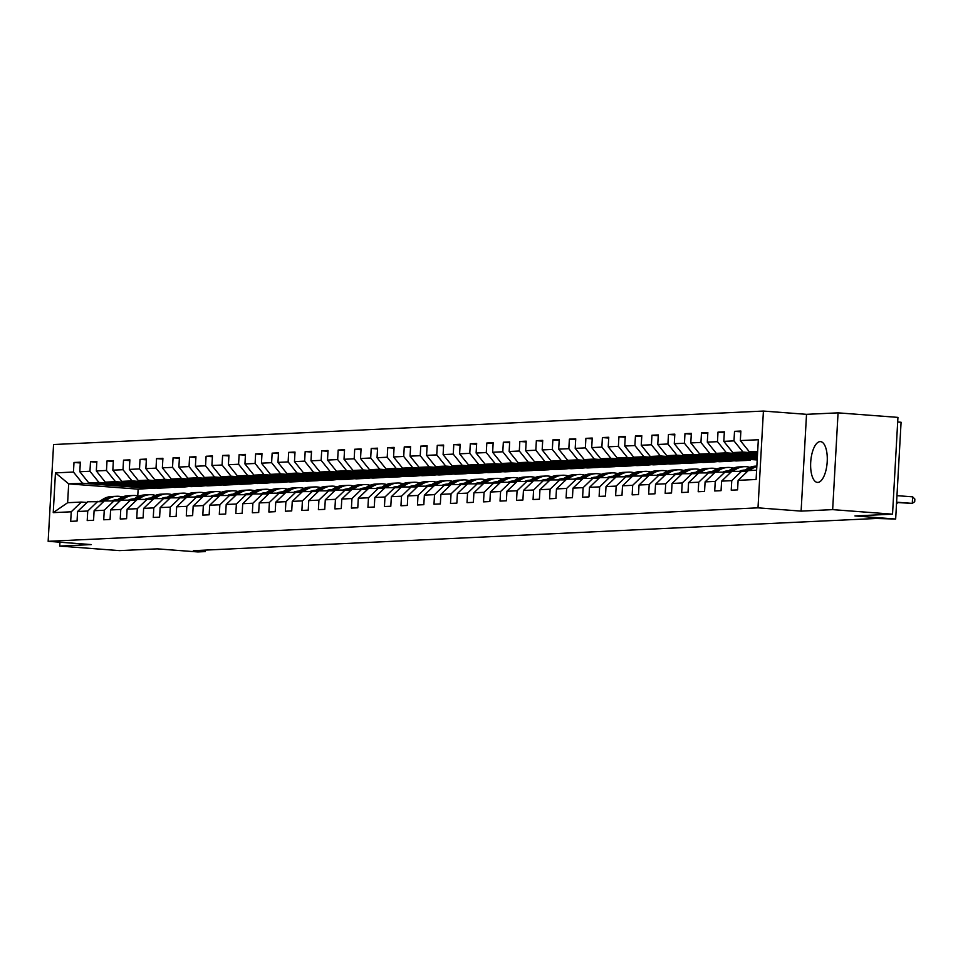 <?xml version="1.0" encoding="UTF-8"?>
<svg xmlns="http://www.w3.org/2000/svg" width="963" height="963" viewBox="0 0 963 963"><rect width="100%" height="100%" fill="white"/><g stroke="black" fill="none" stroke-linecap="round" stroke-linejoin="round"><path stroke-width="1.44" d="M817.816 482.415A20.452 8.21 -85.7 0 0 827.181 462.12A20.452 8.21 -85.7 0 0 820.5 441.608A20.452 8.21 -85.7 0 0 820.091 441.608A20.452 8.21 -85.7 0 0 810.726 461.891A20.452 8.21 -85.7 0 0 817.406 482.403A20.452 8.21 -85.7 0 0 817.816 482.415M763.418 411.057L53.567 444.533L48.15 541.314L758.001 507.838L763.418 411.057L806.525 414.331L801.108 511.112L832.658 509.632L838.063 412.85L806.525 414.331M838.063 412.85L897.937 417.388L892.532 514.17L854.951 515.939L895.662 519.033L901.079 422.251L897.685 421.999M59.935 542.205L59.718 546.081L119.581 550.619L157.162 548.85L197.872 551.943L205.288 551.594L205.372 550.114M832.658 509.632L892.532 514.17M156.138 488.036L138.142 489.144L68.686 483.871L67.639 502.71L81.398 502.06L71.238 511.798L70.696 521.344L77.052 521.043L77.582 511.497L87.741 511.016L87.212 520.562L93.567 520.261L94.097 510.715L104.257 510.234L103.727 519.779L110.071 519.478L110.613 509.933L120.772 509.451L120.243 519.009L126.586 518.708L127.128 509.162L137.288 508.681L136.746 518.226L143.102 517.925L143.631 508.38L153.803 507.898L153.261 517.444L159.617 517.143L160.147 507.597L170.307 507.116L169.777 516.662L176.133 516.373L176.662 506.815L186.822 506.345L186.292 515.891L192.636 515.59L193.178 506.044L203.337 505.563L202.808 515.109L209.152 514.808L209.693 505.262L219.853 504.781L219.311 514.326L225.667 514.037L226.197 504.48L236.368 504.01L235.827 513.556L242.182 513.255L242.712 503.709L252.872 503.228L252.342 512.773L258.698 512.472L259.228 502.927L269.387 502.445L268.858 511.991L275.213 511.69L275.743 502.144L285.903 501.675L285.373 511.221L291.717 510.92L292.258 501.374L302.418 500.892L301.888 510.438L308.232 510.137L308.762 500.591L318.934 500.11L318.392 509.656L324.748 509.355L325.277 499.809L335.437 499.328L334.907 508.885L341.263 508.584L341.793 499.039L351.952 498.557L351.423 508.103L357.779 507.802L358.308 498.256L368.468 497.775L367.938 507.32L374.282 507.02L374.824 497.474L384.983 496.992L384.454 506.538L390.797 506.249L391.339 496.691L401.499 496.222L400.957 505.768L407.313 505.467L407.843 495.921L418.014 495.439L417.473 504.985L423.828 504.684L424.358 495.138L434.518 494.657L433.988 504.203L440.344 503.914L440.873 494.356L451.033 493.887L450.503 503.432L456.847 503.131L457.389 493.586L467.549 493.104L467.019 502.65L473.363 502.349L473.904 492.803L484.064 492.322L483.522 501.867L489.878 501.567L490.408 492.021L500.579 491.539L500.038 501.097L506.394 500.796L506.923 491.25L517.083 490.769L516.553 500.315L522.909 500.014L523.439 490.468L533.598 489.986L533.069 499.532L539.412 499.231L539.954 489.686L550.114 489.204L549.584 498.762L555.928 498.461L556.47 488.915L566.629 488.434L566.088 497.979L572.443 497.678L572.973 488.133L583.145 487.651L582.603 497.197L588.959 496.896L589.488 487.35L599.648 486.869L599.118 496.414L605.474 496.126L606.004 486.568L616.164 486.098L615.634 495.644L621.99 495.343L622.519 485.797L632.679 485.316L632.149 494.862L638.493 494.561L639.035 485.015L649.194 484.533L648.665 494.079L655.009 493.79L655.538 484.233L665.71 483.763L665.168 493.309L671.524 493.008L672.054 483.462L682.213 482.981L681.684 492.526L688.039 492.225L688.569 482.68L698.729 482.198L698.199 491.744L704.555 491.443L705.085 481.897L715.244 481.416L714.715 490.974L721.058 490.673L721.6 481.127L731.76 480.645L731.23 490.191L737.574 489.89L738.115 480.344L756.099 479.49L758.326 439.742L740.33 440.585L740.872 431.039L734.516 431.34L740.824 431.821M71.238 511.798L53.242 512.641L55.457 472.881L73.453 472.039L73.995 462.481L80.302 462.962M734.516 431.34L733.987 440.885L723.815 441.367L724.357 431.821L718.001 432.11L717.471 441.668L707.311 442.137L707.841 432.592L701.485 432.893L700.956 442.438L690.796 442.92L691.326 433.374L684.97 433.675L684.44 443.221L674.281 443.702L674.81 434.157L668.466 434.457L667.925 444.003L657.765 444.473L658.295 434.927L651.951 435.228L651.421 444.774L641.25 445.255L641.791 435.709L635.436 436.01L634.906 445.556L624.746 446.038L625.276 436.492L618.92 436.793L618.39 446.338L608.231 446.82L608.76 437.262L602.405 437.563L601.875 447.109L591.715 447.59L592.245 438.045L585.901 438.346L585.36 447.891L575.2 448.373L575.73 438.827L569.386 439.128L568.844 448.674L558.684 449.155L559.226 439.61L552.87 439.898L552.341 449.456L542.169 449.926L542.711 440.38L536.355 440.681L535.825 450.227L525.666 450.708L526.195 441.162L519.839 441.463L519.31 451.009L509.15 451.491L509.68 441.945L503.336 442.234L502.794 451.791L492.635 452.261L493.164 442.715L486.821 443.016L486.279 452.562L476.119 453.043L476.661 443.498L470.305 443.799L469.775 453.344L459.604 453.826L460.145 444.28L453.79 444.581L453.26 454.127L443.1 454.596L443.63 445.05L437.274 445.351L436.745 454.897L426.585 455.379L427.115 445.833L420.771 446.134L420.229 455.68L410.069 456.161L410.599 446.615L404.255 446.916L403.714 456.462L393.554 456.944L394.096 447.386L387.74 447.687L387.21 457.232L377.039 457.714L377.58 448.168L371.224 448.469L370.695 458.015L360.535 458.496L361.065 448.951L354.709 449.252L354.179 458.797L344.02 459.279L344.549 449.733L338.194 450.022L337.664 459.58L327.504 460.049L328.034 450.503L321.69 450.804L321.148 460.35L310.989 460.832L311.518 451.286L305.175 451.587L304.645 461.133L294.473 461.614L295.015 452.068L288.659 452.357L288.13 461.915L277.97 462.384L278.5 452.839L272.144 453.14L271.614 462.685L261.454 463.167L261.984 453.621L255.628 453.922L255.099 463.468L244.939 463.949L245.469 454.404L239.125 454.705L238.583 464.25L228.424 464.732L228.953 455.174L222.609 455.475L222.068 465.021L211.908 465.502L212.45 455.956L206.094 456.257L205.564 465.803L195.393 466.285L195.934 456.739L189.579 457.04L189.049 466.586L178.889 467.067L179.419 457.509L173.063 457.81L172.533 467.356L162.374 467.837L162.903 458.292L156.56 458.593L156.018 468.138L145.858 468.62L146.388 459.074L140.044 459.375L139.503 468.921L129.343 469.402L129.885 459.857L123.529 460.145L122.999 469.703L112.827 470.173L113.369 460.627L107.013 460.928L106.484 470.474L96.324 470.955L96.854 461.409L90.498 461.71L89.968 471.256L79.809 471.738L80.338 462.192L73.995 462.481M895.662 519.033L876.282 518.479L193.31 550.68L205.288 551.594M77.582 511.497L87.753 501.759L103.51 501.699M158.257 488.193L88.801 482.92L98.96 482.451L168.417 487.711L158.257 488.193M97.913 501.278L87.741 511.016M79.809 471.738L88.801 482.92M89.968 471.256L98.96 482.451M94.097 510.715L104.257 500.977L120.014 500.929M174.76 487.422L105.316 482.15L115.476 481.669L184.932 486.941L174.76 487.422M114.428 500.495L104.257 510.234M96.324 470.955L105.316 482.15M106.484 470.474L115.476 481.669M110.613 509.933L120.772 500.194L136.529 500.146M191.276 486.64L121.832 481.368L131.991 480.886L201.436 486.159L191.276 486.64M130.932 499.725L120.772 509.451M112.827 470.173L121.832 481.368M122.999 469.703L131.991 480.886M127.128 509.162L137.288 499.424L153.045 499.364M207.791 485.858L138.335 480.585L148.507 480.104L217.951 485.376L207.791 485.858M147.447 498.942L137.288 508.681M129.343 469.402L138.335 480.585M139.503 468.921L148.507 480.104M143.631 508.38L153.803 498.641L169.56 498.593M224.307 485.087L154.85 479.815L165.01 479.333L234.466 484.606L224.307 485.087M163.963 498.16L153.803 507.898M145.858 468.62L154.85 479.815M156.018 468.138L165.01 479.333M160.147 507.597L170.319 497.859L186.076 497.811M240.822 484.305L171.366 479.032L181.526 478.551L250.982 483.823L240.822 484.305M180.478 497.39L170.307 507.116M162.374 467.837L171.366 479.032M172.533 467.356L181.526 478.551M176.662 506.815L186.822 497.089L202.579 497.028M257.326 483.522L187.881 478.25L198.041 477.768L267.497 483.041L257.326 483.522M196.994 496.607L186.822 506.345M178.889 467.067L187.881 478.25M189.049 466.586L198.041 477.768M193.178 506.044L203.337 496.306L219.095 496.246M273.841 482.74L204.397 477.467L214.556 476.998L284.001 482.27L273.841 482.74M213.497 495.825L203.337 505.563M195.393 466.285L204.397 477.467M205.564 465.803L214.556 476.998M209.693 505.262L219.853 495.524L235.61 495.476M290.357 481.969L220.9 476.697L231.072 476.216L300.516 481.488L290.357 481.969M230.013 495.042L219.853 504.781M211.908 465.502L220.9 476.697M222.068 465.021L231.072 476.216M226.197 504.48L236.368 494.753L252.125 494.693M306.872 481.187L237.416 475.915L247.575 475.433L317.032 480.706L306.872 481.187M246.528 494.272L236.368 504.01M228.424 464.732L237.416 475.915M238.583 464.25L247.575 475.433M242.712 503.709L252.884 493.971L268.641 493.911M323.387 480.405L253.931 475.132L264.091 474.663L333.547 479.935L323.387 480.405M263.043 493.489L252.872 503.228M244.939 463.949L253.931 475.132M255.099 463.468L264.091 474.663M259.228 502.927L269.387 493.188L285.144 493.14M339.903 479.634L270.447 474.362L280.606 473.88L350.063 479.153L339.903 479.634M279.559 492.707L269.387 502.445M261.454 463.167L270.447 474.362M271.614 462.685L280.606 473.88M275.743 502.144L285.903 492.418L301.66 492.358M356.406 478.852L286.962 473.579L297.122 473.098L366.578 478.37L356.406 478.852M296.062 491.937L285.903 501.675M277.97 462.384L286.962 473.579M288.13 461.915L297.122 473.098M292.258 501.374L302.418 491.636L318.175 491.575M372.922 478.069L303.477 472.797L313.637 472.327L383.081 477.588L372.922 478.069M312.578 491.154L302.418 500.892M294.473 461.614L303.477 472.797M304.645 461.133L313.637 472.327M308.762 500.591L318.934 490.853L334.691 490.805M389.437 477.299L319.981 472.026L330.153 471.545L399.597 476.817L389.437 477.299M329.093 490.372L318.934 500.11M310.989 460.832L319.981 472.026M321.148 460.35L330.153 471.545M325.277 499.809L335.449 490.071L351.206 490.023M405.953 476.516L336.496 471.244L346.656 470.763L416.112 476.035L405.953 476.516M345.609 489.601L335.437 499.328M327.504 460.049L336.496 471.244M337.664 459.58L346.656 470.763M341.793 499.039L351.964 489.3L367.71 489.24M422.468 475.734L353.012 470.462L363.171 469.98L432.628 475.253L422.468 475.734M362.124 488.819L351.952 498.557M344.02 459.279L353.012 470.462M354.179 458.797L363.171 469.98M358.308 498.256L368.468 488.518L384.225 488.47M438.972 474.952L369.527 469.691L379.687 469.21L449.143 474.482L438.972 474.952M378.628 488.036L368.468 497.775M360.535 458.496L369.527 469.691M370.695 458.015L379.687 469.21M374.824 497.474L384.983 487.735L400.74 487.687M455.487 474.181L386.043 468.909L396.202 468.427L465.647 473.7L455.487 474.181M395.143 487.266L384.983 496.992M377.039 457.714L386.043 468.909M387.21 457.232L396.202 468.427M391.339 496.691L401.499 486.965L417.256 486.905M472.002 473.399L402.546 468.126L412.718 467.645L482.162 472.917L472.002 473.399M411.658 486.484L401.499 496.222M393.554 456.944L402.546 468.126M403.714 456.462L412.718 467.645M407.843 495.921L418.014 486.183L433.771 486.122M488.518 472.616L419.061 467.344L429.221 466.874L498.678 472.147L488.518 472.616M428.174 485.701L418.014 495.439M410.069 456.161L419.061 467.344M420.229 455.68L429.221 466.874M424.358 495.138L434.53 485.4L450.287 485.352M505.033 471.846L435.577 466.574L445.737 466.092L515.193 471.364L505.033 471.846M444.689 484.919L434.518 494.657M426.585 455.379L435.577 466.574M436.745 454.897L445.737 466.092M440.873 494.356L451.033 484.63L466.79 484.57M521.537 471.063L452.092 465.791L462.252 465.31L531.708 470.582L521.537 471.063M461.205 484.148L451.033 493.887M443.1 454.596L452.092 465.791M453.26 454.127L462.252 465.31M457.389 493.586L467.549 483.847L483.306 483.787M538.052 470.281L468.608 465.009L478.767 464.539L548.212 469.812L538.052 470.281M477.708 483.366L467.549 493.104M459.604 453.826L468.608 465.009M469.775 453.344L478.767 464.539M473.904 492.803L484.064 483.065L499.821 483.017M554.568 469.511L485.111 464.238L495.283 463.757L564.727 469.029L554.568 469.511M494.224 482.583L484.064 492.322M476.119 453.043L485.111 464.238M486.279 452.562L495.283 463.757M490.408 492.021L500.579 482.294L516.337 482.234M571.083 468.728L501.627 463.456L511.786 462.974L581.243 468.247L571.083 468.728M510.739 481.813L500.579 491.539M492.635 452.261L501.627 463.456M502.794 451.791L511.786 462.974M506.923 491.25L517.095 481.512L532.852 481.452M587.599 467.946L518.142 462.673L528.302 462.204L597.758 467.464L587.599 467.946M527.255 481.031L517.083 490.769M509.15 451.491L518.142 462.673M519.31 451.009L528.302 462.204M523.439 490.468L533.598 480.73L549.355 480.681M604.102 467.175L534.658 461.903L544.817 461.421L614.274 466.694L604.102 467.175M543.77 480.248L533.598 489.986M525.666 450.708L534.658 461.903M535.825 450.227L544.817 461.421M539.954 489.686L550.114 479.947L565.871 479.899M620.617 466.393L551.173 461.121L561.333 460.639L630.777 465.911L620.617 466.393M560.273 479.478L550.114 489.204M542.169 449.926L551.173 461.121M552.341 449.456L561.333 460.639M556.47 488.915L566.629 479.177L582.386 479.117M637.133 465.611L567.676 460.338L577.848 459.857L647.292 465.129L637.133 465.611M576.789 478.695L566.629 488.434M558.684 449.155L567.676 460.338M568.844 448.674L577.848 459.857M572.973 488.133L583.145 478.394L598.902 478.346M653.648 464.828L584.192 459.568L594.352 459.086L663.808 464.359L653.648 464.828M593.304 477.913L583.145 487.651M575.2 448.373L584.192 459.568M585.36 447.891L594.352 459.086M589.488 487.35L599.66 477.612L615.417 477.564M670.164 464.058L600.707 458.785L610.867 458.304L680.323 463.576L670.164 464.058M609.82 477.142L599.648 486.869M591.715 447.59L600.707 458.785M601.875 447.109L610.867 458.304M606.004 486.568L616.164 476.841L631.921 476.781M686.679 463.275L617.223 458.003L627.382 457.521L696.839 462.794L686.679 463.275M626.335 476.36L616.164 486.098M608.231 446.82L617.223 458.003M618.39 446.338L627.382 457.521M622.519 485.797L632.679 476.059L648.436 475.999M703.183 462.493L633.738 457.22L643.898 456.751L713.354 462.023L703.183 462.493M642.839 475.578L632.679 485.316M624.746 446.038L633.738 457.22M634.906 445.556L643.898 456.751M639.035 485.015L649.194 475.277L664.952 475.228M719.698 461.722L650.254 456.45L660.413 455.968L729.858 461.241L719.698 461.722M659.354 474.795L649.194 484.533M641.25 445.255L650.254 456.45M651.421 444.774L660.413 455.968M655.538 484.233L665.71 474.506L681.467 474.446M736.214 460.94L666.757 455.668L676.929 455.186L746.373 460.458L736.214 460.94M675.87 474.025L665.71 483.763M657.765 444.473L666.757 455.668M667.925 444.003L676.929 455.186M672.054 483.462L682.225 473.724L697.982 473.664M757.195 459.953L683.273 454.885L693.432 454.416L757.231 459.255M692.385 473.242L682.213 482.981M674.281 443.702L683.273 454.885M684.44 443.221L693.432 454.416M688.569 482.68L698.729 472.941L714.486 472.893M757.279 458.472L699.788 454.115L709.948 453.633L757.351 457.232M708.9 472.46L698.729 482.198M690.796 442.92L699.788 454.115M700.956 442.438L709.948 453.633M705.085 481.897L715.244 472.171L731.001 472.111M757.387 456.45L716.303 453.332L726.463 452.851L757.46 455.21M725.404 471.689L715.244 481.416M707.311 442.137L716.303 453.332M717.471 441.668L726.463 452.851M721.6 481.127L731.76 471.389L747.517 471.328M757.508 454.428L732.819 452.55L742.979 452.068L757.58 453.188M741.919 470.907L731.76 480.645M723.815 441.367L732.819 452.55M733.987 440.885L742.979 452.068M738.115 480.344L748.275 470.606L756.629 470.209A16.648 15.227 -92.7 0 0 756.545 470.221M757.616 452.405L749.322 451.779L757.676 451.382M740.33 440.585L749.322 451.779M801.108 511.112L758.001 507.838M59.718 546.081L91.256 544.589L48.15 541.314M81.398 502.06L86.995 502.481M138.142 489.144L137.769 495.885M151.901 488.494L82.445 483.221L68.686 483.871L55.457 472.881M750.61 460.001L746.373 460.458M734.095 460.783L729.858 461.241M717.579 461.554L713.354 462.023M701.064 462.336L696.839 462.794M684.549 463.119L680.323 463.576M668.045 463.889L663.808 464.359M651.53 464.672L647.292 465.129M635.014 465.454L630.777 465.911M618.499 466.236L614.274 466.694M601.983 467.007L597.758 467.464M585.48 467.789L581.243 468.247M568.964 468.572L564.727 469.029M552.449 469.342L548.212 469.812M535.934 470.125L531.708 470.582M519.418 470.907L515.193 471.364M502.915 471.677L498.678 472.147M486.399 472.46L482.162 472.917M469.884 473.242L465.647 473.7M453.368 474.013L449.143 474.482M436.853 474.795L432.628 475.253M420.337 475.578L416.112 476.035M403.834 476.36L399.597 476.817M387.319 477.13L383.081 477.588M370.803 477.913L366.578 478.37M354.288 478.695L350.063 479.153M337.772 479.466L333.547 479.935M321.269 480.248L317.032 480.706M304.753 481.031L300.516 481.488M288.238 481.801L284.001 482.27M271.722 482.583L267.497 483.041M255.207 483.366L250.982 483.823M238.704 484.136L234.466 484.606M222.188 484.919L217.951 485.376M205.673 485.701L201.436 486.159M189.157 486.484L184.932 486.941M172.642 487.254L168.417 487.711M67.639 502.71L53.242 512.641M73.453 472.039L82.445 483.221M718.001 432.11L724.308 432.592M701.485 432.893L707.793 433.374M749.154 457.858L744.941 458.063L757.255 458.99M684.97 433.675L691.278 434.157M732.65 458.641L728.425 458.833L746.385 460.194M668.466 434.457L674.774 434.927M716.135 459.411L711.91 459.616L729.882 460.976M651.951 435.228L658.259 435.709M699.62 460.194L695.406 460.398L713.366 461.759M635.436 436.01L641.743 436.492M683.104 460.976L678.891 461.169L696.851 462.541M618.92 436.793L625.228 437.262M666.589 461.746L662.375 461.951L680.335 463.311M602.405 437.563L608.712 438.045M650.073 462.529L645.86 462.734L663.82 464.094M585.901 438.346L592.209 438.827M633.57 463.311L629.345 463.504L647.317 464.876M569.386 439.128L575.693 439.597M617.054 464.094L612.841 464.286L630.801 465.647M552.87 439.898L559.178 440.38M600.539 464.864L596.326 465.069L614.286 466.429M536.355 440.681L542.663 441.162M584.023 465.647L579.81 465.839L597.77 467.211M519.839 441.463L526.147 441.945M567.508 466.429L563.295 466.622L581.255 467.982M503.336 442.234L509.644 442.715M551.005 467.199L546.779 467.404L564.739 468.764M486.821 443.016L493.128 443.498M534.489 467.982L530.276 468.187L548.236 469.547M470.305 443.799L476.613 444.28M517.974 468.764L513.761 468.957L531.72 470.317M453.79 444.581L460.097 445.05M501.458 469.535L497.245 469.739L515.205 471.1M437.274 445.351L443.582 445.833M484.943 470.317L480.73 470.522L498.69 471.882M420.771 446.134L427.078 446.615M468.439 471.1L464.214 471.292L482.174 472.664M404.255 446.916L410.563 447.386M451.924 471.87L447.699 472.075L465.671 473.435M387.74 447.687L394.048 448.168M435.408 472.652L431.195 472.857L449.155 474.217M371.224 448.469L377.532 448.951M418.893 473.435L414.68 473.627L432.64 475M354.709 449.252L361.017 449.721M402.378 474.217L398.164 474.41L416.124 475.77M338.194 450.022L344.501 450.503M385.874 474.988L381.649 475.192L399.609 476.553M321.69 450.804L327.998 451.286M369.359 475.77L365.133 475.963L383.105 477.335M305.175 451.587L311.482 452.068M352.843 476.553L348.63 476.745L366.59 478.105M288.659 452.357L294.967 452.839M336.328 477.323L332.115 477.528L350.075 478.888M272.144 453.14L278.451 453.621M319.812 478.105L315.599 478.31L333.559 479.67M255.628 453.922L261.936 454.404M303.297 478.888L299.084 479.08L317.044 480.441M239.125 454.705L245.433 455.174M286.793 479.658L282.568 479.863L300.54 481.223M222.609 455.475L228.917 455.956M270.278 480.441L266.065 480.645L284.025 482.006M206.094 456.257L212.402 456.739M253.763 481.223L249.549 481.416L267.509 482.788M189.579 457.04L195.886 457.509M237.247 481.994L233.034 482.198L250.994 483.558M173.063 457.81L179.371 458.292M220.732 482.776L216.519 482.981L234.478 484.341M156.56 458.593L162.867 459.074M204.228 483.558L200.003 483.751L217.963 485.123M140.044 459.375L146.352 459.845M187.713 484.341L183.5 484.533L201.46 485.894M123.529 460.145L129.836 460.627M171.197 485.111L166.984 485.316L184.944 486.676M107.013 460.928L113.321 461.409M154.682 485.894L150.469 486.086L168.429 487.459M90.498 461.71L96.806 462.192M138.166 486.676L133.953 486.869L151.913 488.229M896.601 502.192L912.274 503.384L896.589 502.517M896.974 495.656L912.635 496.836L912.274 503.384L914.706 501.687L914.85 499.075L912.635 496.836M749.118 470.57L752.572 468.439A20.067 18.345 -92.7 0 1 756.834 466.549M743.484 471.027L747.276 468.692A20.067 18.345 -92.7 0 1 755.449 466.152L756.858 466.08A20.067 18.345 87.3 0 0 749.286 468.596L745.145 471.148M746.181 471.232L750.562 468.536A20.067 18.345 -92.7 0 1 756.846 466.188M897.973 502.614L896.529 503.625M740.029 470.991A16.648 15.227 -92.7 0 1 744.387 470.076A16.648 15.227 -92.7 0 1 745.049 470.064M732.602 471.352L736.057 469.222A20.067 18.345 -92.7 0 1 744.218 466.682A20.067 18.345 -92.7 0 1 749.876 467.368M726.969 471.81L730.761 469.475A20.067 18.345 -92.7 0 1 738.934 466.923L740.944 466.826A20.067 18.345 87.3 0 0 732.771 469.378L728.63 471.93M741.751 470.462A16.648 15.227 -92.7 0 1 743.713 470.883M729.677 472.014L734.047 469.318A20.067 18.345 -92.7 0 1 742.208 466.766L744.218 466.682M744.724 470.269A16.648 15.227 87.3 0 0 743.376 470.161M741.582 466.814A20.067 18.345 87.3 0 0 740.944 466.826M742.75 470.257A16.648 15.227 -92.7 0 1 744.387 470.474M723.514 471.774A16.648 15.227 -92.7 0 1 727.872 470.859A16.648 15.227 -92.7 0 1 728.534 470.847M716.087 472.123L719.542 470.004A20.067 18.345 -92.7 0 1 727.715 467.452A20.067 18.345 -92.7 0 1 733.361 468.15M710.465 472.58L714.245 470.245A20.067 18.345 -92.7 0 1 722.419 467.705L724.429 467.609A20.067 18.345 87.3 0 0 716.255 470.161L712.114 472.713M725.235 471.244A16.648 15.227 -92.7 0 1 727.197 471.665M713.162 472.785L717.531 470.1A20.067 18.345 -92.7 0 1 725.705 467.549L727.715 467.452M728.209 471.039A16.648 15.227 87.3 0 0 726.872 470.943M725.067 467.597A20.067 18.345 87.3 0 0 724.429 467.609M726.234 471.039A16.648 15.227 -92.7 0 1 727.872 471.244M706.998 472.556A16.648 15.227 -92.7 0 1 711.356 471.641A16.648 15.227 -92.7 0 1 712.018 471.629M699.583 472.905L703.026 470.775A20.067 18.345 -92.7 0 1 711.2 468.235A20.067 18.345 -92.7 0 1 716.857 468.933M693.95 473.363L697.73 471.027A20.067 18.345 -92.7 0 1 705.903 468.487L707.913 468.391A20.067 18.345 87.3 0 0 699.752 470.931L695.599 473.483M708.72 472.014A16.648 15.227 -92.7 0 1 710.682 472.448M696.646 473.567L701.016 470.871A20.067 18.345 -92.7 0 1 709.189 468.331L711.2 468.235M711.693 471.822A16.648 15.227 87.3 0 0 710.357 471.726M708.551 468.367A20.067 18.345 87.3 0 0 707.913 468.391M709.719 471.81A16.648 15.227 -92.7 0 1 711.368 472.026M690.483 473.339A16.648 15.227 -92.7 0 1 694.841 472.424A16.648 15.227 -92.7 0 1 695.503 472.4M683.068 473.688L686.511 471.557A20.067 18.345 -92.7 0 1 694.684 469.017A20.067 18.345 -92.7 0 1 700.342 469.715M677.434 474.145L681.226 471.81A20.067 18.345 -92.7 0 1 689.388 469.258L691.398 469.162A20.067 18.345 87.3 0 0 683.236 471.714L679.084 474.265M692.216 472.797A16.648 15.227 -92.7 0 1 694.167 473.23M680.131 474.35L684.5 471.653A20.067 18.345 -92.7 0 1 692.674 469.113L694.684 469.017M695.19 472.604A16.648 15.227 87.3 0 0 693.841 472.496M692.036 469.15A20.067 18.345 87.3 0 0 691.398 469.162M693.204 472.592A16.648 15.227 -92.7 0 1 694.853 472.809M673.98 474.109A16.648 15.227 -92.7 0 1 678.337 473.194A16.648 15.227 -92.7 0 1 678.987 473.182M666.552 474.458L670.007 472.339A20.067 18.345 -92.7 0 1 678.169 469.788A20.067 18.345 -92.7 0 1 683.826 470.486M660.919 474.915L664.711 472.592A20.067 18.345 -92.7 0 1 672.884 470.04L674.894 469.944A20.067 18.345 87.3 0 0 666.721 472.496L662.58 475.048M675.701 473.579A16.648 15.227 -92.7 0 1 677.663 474.001M663.615 475.12L667.985 472.436A20.067 18.345 -92.7 0 1 676.158 469.884L678.169 469.788M678.674 473.375A16.648 15.227 87.3 0 0 677.326 473.278M675.52 469.932A20.067 18.345 87.3 0 0 674.894 469.944M676.7 473.375A16.648 15.227 -92.7 0 1 678.337 473.591M657.464 474.891A16.648 15.227 -92.7 0 1 661.822 473.977A16.648 15.227 -92.7 0 1 662.484 473.965M650.037 475.241L653.492 473.122A20.067 18.345 -92.7 0 1 661.653 470.57A20.067 18.345 -92.7 0 1 667.311 471.268M644.403 475.698L648.195 473.363A20.067 18.345 -92.7 0 1 656.369 470.823L658.379 470.726A20.067 18.345 87.3 0 0 650.206 473.266L646.065 475.818M659.186 474.35A16.648 15.227 -92.7 0 1 661.148 474.783M647.112 475.903L651.482 473.206A20.067 18.345 -92.7 0 1 659.643 470.666L661.653 470.57M662.159 474.157A16.648 15.227 87.3 0 0 660.811 474.061M659.017 470.702A20.067 18.345 87.3 0 0 658.379 470.726M660.185 474.145A16.648 15.227 -92.7 0 1 661.822 474.362M640.949 475.674A16.648 15.227 -92.7 0 1 645.306 474.759A16.648 15.227 -92.7 0 1 645.968 474.735M633.522 476.023L636.976 473.892A20.067 18.345 -92.7 0 1 645.15 471.352A20.067 18.345 -92.7 0 1 650.795 472.051M627.9 476.48L631.68 474.145A20.067 18.345 -92.7 0 1 639.853 471.593L641.864 471.509A20.067 18.345 87.3 0 0 633.69 474.049L629.549 476.601M642.67 475.132A16.648 15.227 -92.7 0 1 644.632 475.566M630.596 476.685L634.966 473.989A20.067 18.345 -92.7 0 1 643.14 471.449L645.15 471.352M645.643 474.94A16.648 15.227 87.3 0 0 644.307 474.843M642.502 471.485A20.067 18.345 87.3 0 0 641.864 471.509M643.669 474.928A16.648 15.227 -92.7 0 1 645.306 475.144M624.433 476.444A16.648 15.227 -92.7 0 1 628.791 475.529A16.648 15.227 -92.7 0 1 629.453 475.517M617.018 476.793L620.461 474.675A20.067 18.345 -92.7 0 1 628.634 472.123A20.067 18.345 -92.7 0 1 634.292 472.821M611.385 477.251L615.164 474.928A20.067 18.345 -92.7 0 1 623.338 472.376L625.348 472.279A20.067 18.345 87.3 0 0 617.187 474.831L613.034 477.383M626.155 475.915A16.648 15.227 -92.7 0 1 628.117 476.336M614.081 477.455L618.451 474.771A20.067 18.345 -92.7 0 1 626.624 472.219L628.634 472.123M629.128 475.71A16.648 15.227 87.3 0 0 627.792 475.614M625.986 472.267A20.067 18.345 87.3 0 0 625.348 472.279M627.154 475.71A16.648 15.227 -92.7 0 1 628.803 475.927M607.918 477.227A16.648 15.227 -92.7 0 1 612.275 476.312A16.648 15.227 -92.7 0 1 612.937 476.3M600.503 477.576L603.945 475.457A20.067 18.345 -92.7 0 1 612.119 472.905A20.067 18.345 -92.7 0 1 617.777 473.603M594.869 478.033L598.661 475.698A20.067 18.345 -92.7 0 1 606.822 473.158L608.833 473.062A20.067 18.345 87.3 0 0 600.671 475.602L596.518 478.166M609.639 476.685A16.648 15.227 -92.7 0 1 611.601 477.118M597.566 478.238L601.935 475.541A20.067 18.345 -92.7 0 1 610.109 473.002L612.119 472.905M612.624 476.492A16.648 15.227 87.3 0 0 611.276 476.396M609.471 473.038A20.067 18.345 87.3 0 0 608.833 473.062M610.638 476.48A16.648 15.227 -92.7 0 1 612.287 476.697M591.414 478.009A16.648 15.227 -92.7 0 1 595.772 477.094A16.648 15.227 -92.7 0 1 596.422 477.07M583.987 478.358L587.442 476.228A20.067 18.345 -92.7 0 1 595.603 473.688A20.067 18.345 -92.7 0 1 601.261 474.386M578.354 478.816L582.146 476.48A20.067 18.345 -92.7 0 1 590.307 473.94L592.329 473.844A20.067 18.345 87.3 0 0 584.156 476.384L580.015 478.936M593.136 477.467A16.648 15.227 -92.7 0 1 595.098 477.901M581.05 479.02L585.42 476.324A20.067 18.345 -92.7 0 1 593.593 473.784L595.603 473.688M596.109 477.275A16.648 15.227 87.3 0 0 594.761 477.179M592.955 473.82A20.067 18.345 87.3 0 0 592.329 473.844M594.135 477.263A16.648 15.227 -92.7 0 1 595.772 477.479M574.899 478.78A16.648 15.227 -92.7 0 1 579.257 477.865A16.648 15.227 -92.7 0 1 579.919 477.853M567.472 479.129L570.927 477.01A20.067 18.345 -92.7 0 1 579.088 474.458A20.067 18.345 -92.7 0 1 584.746 475.156M561.838 479.598L565.63 477.263A20.067 18.345 -92.7 0 1 573.804 474.711L575.814 474.615A20.067 18.345 87.3 0 0 567.64 477.166L563.499 479.718M576.62 478.25A16.648 15.227 -92.7 0 1 578.582 478.671M564.547 479.803L568.916 477.106A20.067 18.345 -92.7 0 1 577.078 474.554L579.088 474.458M579.594 478.057A16.648 15.227 87.3 0 0 578.245 477.949M576.452 474.603A20.067 18.345 87.3 0 0 575.814 474.615M577.619 478.045A16.648 15.227 -92.7 0 1 579.257 478.262M558.384 479.562A16.648 15.227 -92.7 0 1 562.741 478.647A16.648 15.227 -92.7 0 1 563.403 478.635M550.956 479.911L554.411 477.792A20.067 18.345 -92.7 0 1 562.585 475.241A20.067 18.345 -92.7 0 1 568.23 475.939M545.335 480.368L549.115 478.033A20.067 18.345 -92.7 0 1 557.288 475.493L559.298 475.397A20.067 18.345 87.3 0 0 551.125 477.949L546.984 480.501M560.105 479.032A16.648 15.227 -92.7 0 1 562.067 479.454M548.031 480.573L552.401 477.889A20.067 18.345 -92.7 0 1 560.562 475.337L562.585 475.241M563.078 478.828A16.648 15.227 87.3 0 0 561.73 478.731M559.936 475.385A20.067 18.345 87.3 0 0 559.298 475.397M561.104 478.828A16.648 15.227 -92.7 0 1 562.741 479.032M541.868 480.344A16.648 15.227 -92.7 0 1 546.226 479.43A16.648 15.227 -92.7 0 1 546.888 479.405M534.453 480.693L537.896 478.563A20.067 18.345 -92.7 0 1 546.069 476.023A20.067 18.345 -92.7 0 1 551.727 476.721M528.819 481.151L532.599 478.816A20.067 18.345 -92.7 0 1 540.773 476.276L542.783 476.179A20.067 18.345 87.3 0 0 534.609 478.719L530.469 481.271M543.589 479.803A16.648 15.227 -92.7 0 1 545.552 480.236M531.516 481.356L535.885 478.659A20.067 18.345 -92.7 0 1 544.059 476.119L546.069 476.023M546.563 479.61A16.648 15.227 87.3 0 0 545.227 479.514M543.421 476.155A20.067 18.345 87.3 0 0 542.783 476.179M544.589 479.598A16.648 15.227 -92.7 0 1 546.226 479.815M525.353 481.115A16.648 15.227 -92.7 0 1 529.71 480.2A16.648 15.227 -92.7 0 1 530.372 480.188M517.938 481.476L521.38 479.345A20.067 18.345 -92.7 0 1 529.554 476.805A20.067 18.345 -92.7 0 1 535.211 477.492M512.304 481.933L516.096 479.598A20.067 18.345 -92.7 0 1 524.257 477.046L526.267 476.95A20.067 18.345 87.3 0 0 518.106 479.502L513.953 482.054M527.074 480.585A16.648 15.227 -92.7 0 1 529.036 481.006M515 482.138L519.37 479.442A20.067 18.345 -92.7 0 1 527.543 476.89L529.554 476.805M530.047 480.393A16.648 15.227 87.3 0 0 528.711 480.284M526.905 476.938A20.067 18.345 87.3 0 0 526.267 476.95M528.073 480.381A16.648 15.227 -92.7 0 1 529.722 480.597M508.837 481.897A16.648 15.227 -92.7 0 1 513.195 480.982A16.648 15.227 -92.7 0 1 513.857 480.97M501.422 482.246L504.865 480.128A20.067 18.345 -92.7 0 1 513.038 477.576A20.067 18.345 -92.7 0 1 518.696 478.274M495.789 482.704L499.58 480.368A20.067 18.345 -92.7 0 1 507.742 477.829L509.764 477.732A20.067 18.345 87.3 0 0 501.591 480.284L497.45 482.836M510.571 481.368A16.648 15.227 -92.7 0 1 512.533 481.789M498.485 482.908L502.855 480.224A20.067 18.345 -92.7 0 1 511.028 477.672L513.038 477.576M513.544 481.163A16.648 15.227 87.3 0 0 512.196 481.067M510.39 477.72A20.067 18.345 87.3 0 0 509.764 477.732M511.57 481.163A16.648 15.227 -92.7 0 1 513.207 481.368M492.334 482.68A16.648 15.227 -92.7 0 1 496.691 481.765A16.648 15.227 -92.7 0 1 497.353 481.753M484.907 483.029L488.361 480.898A20.067 18.345 -92.7 0 1 496.523 478.358A20.067 18.345 -92.7 0 1 502.18 479.056M479.273 483.486L483.065 481.151A20.067 18.345 -92.7 0 1 491.238 478.611L493.249 478.515A20.067 18.345 87.3 0 0 485.075 481.055L480.934 483.607M494.055 482.138A16.648 15.227 -92.7 0 1 496.017 482.571M481.969 483.691L486.351 480.994A20.067 18.345 -92.7 0 1 494.513 478.455L496.523 478.358M497.028 481.945A16.648 15.227 87.3 0 0 495.68 481.849M493.887 478.491A20.067 18.345 87.3 0 0 493.249 478.515M495.054 481.933A16.648 15.227 -92.7 0 1 496.691 482.15M475.818 483.462A16.648 15.227 -92.7 0 1 480.176 482.547A16.648 15.227 -92.7 0 1 480.838 482.523M468.391 483.811L471.846 481.681A20.067 18.345 -92.7 0 1 480.019 479.141A20.067 18.345 -92.7 0 1 485.665 479.839M462.77 484.269L466.549 481.933A20.067 18.345 -92.7 0 1 474.723 479.381L476.733 479.285A20.067 18.345 87.3 0 0 468.56 481.837L464.419 484.389M477.54 482.92A16.648 15.227 -92.7 0 1 479.502 483.354M465.466 484.473L469.836 481.777A20.067 18.345 -92.7 0 1 477.997 479.237L480.019 479.141M480.513 482.728A16.648 15.227 87.3 0 0 479.165 482.632M477.371 479.273A20.067 18.345 87.3 0 0 476.733 479.285M478.539 482.716A16.648 15.227 -92.7 0 1 480.176 482.932M459.303 484.233A16.648 15.227 -92.7 0 1 463.66 483.318A16.648 15.227 -92.7 0 1 464.322 483.306M451.888 484.582L455.33 482.463A20.067 18.345 -92.7 0 1 463.504 479.911A20.067 18.345 -92.7 0 1 469.162 480.609M446.254 485.039L450.034 482.716A20.067 18.345 -92.7 0 1 458.207 480.164L460.218 480.068A20.067 18.345 87.3 0 0 452.044 482.619L447.903 485.171M461.024 483.703A16.648 15.227 -92.7 0 1 462.986 484.124M448.951 485.244L453.32 482.559A20.067 18.345 -92.7 0 1 461.494 480.007L463.504 479.911M463.997 483.498A16.648 15.227 87.3 0 0 462.661 483.402M460.856 480.056A20.067 18.345 87.3 0 0 460.218 480.068M462.023 483.498A16.648 15.227 -92.7 0 1 463.66 483.715M442.787 485.015A16.648 15.227 -92.7 0 1 447.145 484.1A16.648 15.227 -92.7 0 1 447.807 484.088M435.372 485.364L438.815 483.245A20.067 18.345 -92.7 0 1 446.988 480.693A20.067 18.345 -92.7 0 1 452.646 481.392M429.739 485.821L433.531 483.486A20.067 18.345 -92.7 0 1 441.692 480.946L443.702 480.85A20.067 18.345 87.3 0 0 435.541 483.39L431.388 485.942M444.509 484.473A16.648 15.227 -92.7 0 1 446.471 484.907M432.435 486.026L436.805 483.33A20.067 18.345 -92.7 0 1 444.978 480.79L446.988 480.693M447.482 484.281A16.648 15.227 87.3 0 0 446.146 484.184M444.34 480.826A20.067 18.345 87.3 0 0 443.702 480.85M445.508 484.269A16.648 15.227 -92.7 0 1 447.157 484.485M426.272 485.797A16.648 15.227 -92.7 0 1 430.63 484.883A16.648 15.227 -92.7 0 1 431.292 484.858M418.857 486.146L422.3 484.016A20.067 18.345 -92.7 0 1 430.473 481.476A20.067 18.345 -92.7 0 1 436.131 482.174M413.223 486.604L417.015 484.269A20.067 18.345 -92.7 0 1 425.177 481.717L427.187 481.632A20.067 18.345 87.3 0 0 419.025 484.172L414.872 486.724M428.005 485.256A16.648 15.227 -92.7 0 1 429.967 485.689M415.92 486.809L420.289 484.112A20.067 18.345 -92.7 0 1 428.463 481.572L430.473 481.476M430.979 485.063A16.648 15.227 87.3 0 0 429.63 484.967M427.825 481.608A20.067 18.345 87.3 0 0 427.187 481.632M428.992 485.051A16.648 15.227 -92.7 0 1 430.642 485.268M409.769 486.568A16.648 15.227 -92.7 0 1 414.126 485.653A16.648 15.227 -92.7 0 1 414.788 485.641M402.341 486.917L405.796 484.798A20.067 18.345 -92.7 0 1 413.958 482.246A20.067 18.345 -92.7 0 1 419.615 482.945M396.708 487.374L400.5 485.051A20.067 18.345 -92.7 0 1 408.673 482.499L410.683 482.403A20.067 18.345 87.3 0 0 402.51 484.955L398.369 487.507M411.49 486.038A16.648 15.227 -92.7 0 1 413.452 486.459M399.404 487.579L403.786 484.895A20.067 18.345 -92.7 0 1 411.947 482.343L413.958 482.246M414.463 485.834A16.648 15.227 87.3 0 0 413.115 485.737M411.309 482.391A20.067 18.345 87.3 0 0 410.683 482.403M412.489 485.834A16.648 15.227 -92.7 0 1 414.126 486.05M393.253 487.35A16.648 15.227 -92.7 0 1 397.611 486.435A16.648 15.227 -92.7 0 1 398.273 486.423M385.826 487.699L389.281 485.581A20.067 18.345 -92.7 0 1 397.442 483.029A20.067 18.345 -92.7 0 1 403.1 483.727M380.204 488.157L383.984 485.821A20.067 18.345 -92.7 0 1 392.158 483.282L394.168 483.185A20.067 18.345 87.3 0 0 385.994 485.725L381.854 488.289M394.974 486.809A16.648 15.227 -92.7 0 1 396.937 487.242M382.901 488.361L387.27 485.665A20.067 18.345 -92.7 0 1 395.432 483.125L397.442 483.029M397.948 486.616A16.648 15.227 87.3 0 0 396.6 486.52M394.806 483.161A20.067 18.345 87.3 0 0 394.168 483.185M395.974 486.604A16.648 15.227 -92.7 0 1 397.611 486.821M376.738 488.133A16.648 15.227 -92.7 0 1 381.095 487.218A16.648 15.227 -92.7 0 1 381.757 487.194M369.323 488.482L372.765 486.351A20.067 18.345 -92.7 0 1 380.939 483.811A20.067 18.345 -92.7 0 1 386.584 484.509M363.689 488.939L367.469 486.604A20.067 18.345 -92.7 0 1 375.642 484.064L377.652 483.968A20.067 18.345 87.3 0 0 369.479 486.508L365.338 489.06M378.459 487.591A16.648 15.227 -92.7 0 1 380.421 488.024M366.385 489.144L370.755 486.447A20.067 18.345 -92.7 0 1 378.928 483.908L380.939 483.811M381.432 487.398A16.648 15.227 87.3 0 0 380.096 487.302M378.29 483.944A20.067 18.345 87.3 0 0 377.652 483.968M379.458 487.386A16.648 15.227 -92.7 0 1 381.095 487.603M360.222 488.903A16.648 15.227 -92.7 0 1 364.58 487.988A16.648 15.227 -92.7 0 1 365.242 487.976M352.807 489.252L356.25 487.134A20.067 18.345 -92.7 0 1 364.423 484.582A20.067 18.345 -92.7 0 1 370.081 485.28M347.174 489.722L350.965 487.386A20.067 18.345 -92.7 0 1 359.127 484.834L361.137 484.738A20.067 18.345 87.3 0 0 352.976 487.29L348.823 489.842M361.944 488.373A16.648 15.227 -92.7 0 1 363.906 488.795M349.87 489.926L354.24 487.23A20.067 18.345 -92.7 0 1 362.413 484.678L364.423 484.582M364.917 488.181A16.648 15.227 87.3 0 0 363.581 488.072M361.775 484.726A20.067 18.345 87.3 0 0 361.137 484.738M362.943 488.169A16.648 15.227 -92.7 0 1 364.592 488.385M343.707 489.686A16.648 15.227 -92.7 0 1 348.064 488.771A16.648 15.227 -92.7 0 1 348.726 488.759M336.292 490.035L339.734 487.916A20.067 18.345 -92.7 0 1 347.908 485.364A20.067 18.345 -92.7 0 1 353.565 486.062M330.658 490.492L334.45 488.157A20.067 18.345 -92.7 0 1 342.611 485.617L344.622 485.521A20.067 18.345 87.3 0 0 336.46 488.072L332.307 490.624M345.44 489.156A16.648 15.227 -92.7 0 1 347.39 489.577M333.354 490.697L337.724 488.012A20.067 18.345 -92.7 0 1 345.898 485.46L347.908 485.364M348.413 488.951A16.648 15.227 87.3 0 0 347.065 488.855M345.26 485.508A20.067 18.345 87.3 0 0 344.622 485.521M346.427 488.951A16.648 15.227 -92.7 0 1 348.076 489.156M327.203 490.468A16.648 15.227 -92.7 0 1 331.561 489.553A16.648 15.227 -92.7 0 1 332.211 489.529M319.776 490.817L323.231 488.686A20.067 18.345 -92.7 0 1 331.392 486.146A20.067 18.345 -92.7 0 1 337.05 486.845M314.143 491.274L317.934 488.939A20.067 18.345 -92.7 0 1 326.108 486.399L328.118 486.303A20.067 18.345 87.3 0 0 319.945 488.843L315.804 491.395M328.925 489.926A16.648 15.227 -92.7 0 1 330.887 490.36M316.839 491.479L321.209 488.783A20.067 18.345 -92.7 0 1 329.382 486.243L331.392 486.146M331.898 489.734A16.648 15.227 87.3 0 0 330.55 489.637M328.744 486.279A20.067 18.345 87.3 0 0 328.118 486.303M329.924 489.722A16.648 15.227 -92.7 0 1 331.561 489.938M310.688 491.238A16.648 15.227 -92.7 0 1 315.045 490.323A16.648 15.227 -92.7 0 1 315.708 490.311M303.261 491.599L306.716 489.469A20.067 18.345 -92.7 0 1 314.877 486.929A20.067 18.345 -92.7 0 1 320.535 487.615M297.627 492.057L301.419 489.722A20.067 18.345 -92.7 0 1 309.592 487.17L311.603 487.073A20.067 18.345 87.3 0 0 303.429 489.625L299.288 492.177M312.409 490.709A16.648 15.227 -92.7 0 1 314.371 491.13M300.336 492.262L304.705 489.565A20.067 18.345 -92.7 0 1 312.867 487.013L314.877 486.929M315.383 490.516A16.648 15.227 87.3 0 0 314.034 490.408M312.241 487.061A20.067 18.345 87.3 0 0 311.603 487.073M313.408 490.504A16.648 15.227 -92.7 0 1 315.045 490.721M294.172 492.021A16.648 15.227 -92.7 0 1 298.53 491.106A16.648 15.227 -92.7 0 1 299.192 491.094M286.745 492.37L290.2 490.251A20.067 18.345 -92.7 0 1 298.374 487.699A20.067 18.345 -92.7 0 1 304.019 488.397M281.124 492.827L284.904 490.492A20.067 18.345 -92.7 0 1 293.077 487.952L295.087 487.856A20.067 18.345 87.3 0 0 286.914 490.408L282.773 492.96M295.894 491.491A16.648 15.227 -92.7 0 1 297.856 491.912M283.82 493.032L288.19 490.348A20.067 18.345 -92.7 0 1 296.363 487.796L298.374 487.699M298.867 491.286A16.648 15.227 87.3 0 0 297.531 491.19M295.725 487.844A20.067 18.345 87.3 0 0 295.087 487.856M296.893 491.286A16.648 15.227 -92.7 0 1 298.53 491.491M277.657 492.803A16.648 15.227 -92.7 0 1 282.015 491.888A16.648 15.227 -92.7 0 1 282.677 491.876M270.242 493.152L273.685 491.022A20.067 18.345 -92.7 0 1 281.858 488.482A20.067 18.345 -92.7 0 1 287.516 489.18M264.608 493.61L268.388 491.274A20.067 18.345 -92.7 0 1 276.562 488.735L278.572 488.638A20.067 18.345 87.3 0 0 270.41 491.178L266.257 493.73M279.378 492.262A16.648 15.227 -92.7 0 1 281.34 492.695M267.305 493.814L271.674 491.118A20.067 18.345 -92.7 0 1 279.848 488.578L281.858 488.482M282.352 492.069A16.648 15.227 87.3 0 0 281.015 491.973M279.21 488.614A20.067 18.345 87.3 0 0 278.572 488.638M280.377 492.057A16.648 15.227 -92.7 0 1 282.027 492.274M261.142 493.586A16.648 15.227 -92.7 0 1 265.499 492.671A16.648 15.227 -92.7 0 1 266.161 492.647M253.726 493.935L257.169 491.804A20.067 18.345 -92.7 0 1 265.343 489.264A20.067 18.345 -92.7 0 1 271 489.962M248.093 494.392L251.885 492.057A20.067 18.345 -92.7 0 1 260.046 489.505L262.056 489.409A20.067 18.345 87.3 0 0 253.895 491.961L249.742 494.513M262.863 493.044A16.648 15.227 -92.7 0 1 264.825 493.477M250.789 494.597L255.159 491.9A20.067 18.345 -92.7 0 1 263.332 489.36L265.343 489.264M265.848 492.851A16.648 15.227 87.3 0 0 264.5 492.755M262.694 489.397A20.067 18.345 87.3 0 0 262.056 489.409M263.862 492.839A16.648 15.227 -92.7 0 1 265.511 493.056M244.638 494.356A16.648 15.227 -92.7 0 1 248.996 493.441A16.648 15.227 -92.7 0 1 249.646 493.429M237.211 494.705L240.666 492.587A20.067 18.345 -92.7 0 1 248.827 490.035A20.067 18.345 -92.7 0 1 254.485 490.733M231.577 495.163L235.369 492.839A20.067 18.345 -92.7 0 1 243.531 490.287L245.553 490.191A20.067 18.345 87.3 0 0 237.38 492.743L233.239 495.295M246.359 493.826A16.648 15.227 -92.7 0 1 248.322 494.248M234.274 495.367L238.643 492.683A20.067 18.345 -92.7 0 1 246.817 490.131L248.827 490.035M249.333 493.622A16.648 15.227 87.3 0 0 247.985 493.525M246.179 490.179A20.067 18.345 87.3 0 0 245.553 490.191M247.359 493.622A16.648 15.227 -92.7 0 1 248.996 493.838M228.123 495.138A16.648 15.227 -92.7 0 1 232.48 494.224A16.648 15.227 -92.7 0 1 233.142 494.212M220.696 495.488L224.15 493.369A20.067 18.345 -92.7 0 1 232.312 490.817A20.067 18.345 -92.7 0 1 237.969 491.515M215.062 495.945L218.854 493.61A20.067 18.345 -92.7 0 1 227.027 491.07L229.038 490.974A20.067 18.345 87.3 0 0 220.864 493.513L216.723 496.065M229.844 494.597A16.648 15.227 -92.7 0 1 231.806 495.03M217.77 496.15L222.14 493.453A20.067 18.345 -92.7 0 1 230.301 490.913L232.312 490.817M232.817 494.404A16.648 15.227 87.3 0 0 231.469 494.308M229.676 490.949A20.067 18.345 87.3 0 0 229.038 490.974M230.843 494.392A16.648 15.227 -92.7 0 1 232.48 494.609M211.607 495.921A16.648 15.227 -92.7 0 1 215.965 495.006A16.648 15.227 -92.7 0 1 216.627 494.982M204.18 496.27L207.635 494.139A20.067 18.345 -92.7 0 1 215.808 491.599A20.067 18.345 -92.7 0 1 221.454 492.298M198.559 496.727L202.338 494.392A20.067 18.345 -92.7 0 1 210.512 491.84L212.522 491.756A20.067 18.345 87.3 0 0 204.349 494.296L200.208 496.848M213.329 495.379A16.648 15.227 -92.7 0 1 215.291 495.813M201.255 496.932L205.625 494.236A20.067 18.345 -92.7 0 1 213.786 491.696L215.808 491.599M216.302 495.187A16.648 15.227 87.3 0 0 214.966 495.09M213.16 491.732A20.067 18.345 87.3 0 0 212.522 491.756M214.328 495.175A16.648 15.227 -92.7 0 1 215.965 495.391M195.092 496.691A16.648 15.227 -92.7 0 1 199.449 495.776A16.648 15.227 -92.7 0 1 200.111 495.764M187.677 497.04L191.119 494.922A20.067 18.345 -92.7 0 1 199.293 492.37A20.067 18.345 -92.7 0 1 204.95 493.068M182.043 497.498L185.823 495.175A20.067 18.345 -92.7 0 1 193.996 492.623L196.007 492.526A20.067 18.345 87.3 0 0 187.833 495.078L183.692 497.63M196.813 496.162A16.648 15.227 -92.7 0 1 198.775 496.583M184.74 497.702L189.109 495.018A20.067 18.345 -92.7 0 1 197.283 492.466L199.293 492.37M199.786 495.957A16.648 15.227 87.3 0 0 198.45 495.861M196.645 492.514A20.067 18.345 87.3 0 0 196.007 492.526M197.812 495.957A16.648 15.227 -92.7 0 1 199.449 496.174M178.576 497.474A16.648 15.227 -92.7 0 1 182.934 496.559A16.648 15.227 -92.7 0 1 183.596 496.547M171.161 497.823L174.604 495.704A20.067 18.345 -92.7 0 1 182.777 493.152A20.067 18.345 -92.7 0 1 188.435 493.85M165.528 498.28L169.319 495.945A20.067 18.345 -92.7 0 1 177.481 493.405L179.491 493.309A20.067 18.345 87.3 0 0 171.33 495.849L167.177 498.413M180.298 496.932A16.648 15.227 -92.7 0 1 182.26 497.365M168.224 498.485L172.594 495.789A20.067 18.345 -92.7 0 1 180.767 493.249L182.777 493.152M183.283 496.739A16.648 15.227 87.3 0 0 181.935 496.643M180.129 493.285A20.067 18.345 87.3 0 0 179.491 493.309M181.297 496.727A16.648 15.227 -92.7 0 1 182.946 496.944M162.061 498.256A16.648 15.227 -92.7 0 1 166.418 497.341A16.648 15.227 -92.7 0 1 167.081 497.317M154.646 498.605L158.088 496.475A20.067 18.345 -92.7 0 1 166.262 493.935A20.067 18.345 -92.7 0 1 171.92 494.633M149.012 499.063L152.804 496.727A20.067 18.345 -92.7 0 1 160.965 494.188L162.988 494.091A20.067 18.345 87.3 0 0 154.814 496.631L150.673 499.183M163.794 497.715A16.648 15.227 -92.7 0 1 165.756 498.148M151.709 499.267L156.078 496.571A20.067 18.345 -92.7 0 1 164.252 494.031L166.262 493.935M166.768 497.522A16.648 15.227 87.3 0 0 165.419 497.426M163.614 494.067A20.067 18.345 87.3 0 0 162.988 494.091M164.793 497.51A16.648 15.227 -92.7 0 1 166.43 497.727M145.557 499.027A16.648 15.227 -92.7 0 1 149.915 498.112A16.648 15.227 -92.7 0 1 150.577 498.1M138.13 499.376L141.585 497.257A20.067 18.345 -92.7 0 1 149.747 494.705A20.067 18.345 -92.7 0 1 155.404 495.403M132.497 499.845L136.289 497.51A20.067 18.345 -92.7 0 1 144.462 494.958L146.472 494.862A20.067 18.345 87.3 0 0 138.299 497.414L134.158 499.966M147.279 498.497A16.648 15.227 -92.7 0 1 149.241 498.918M135.193 500.05L139.575 497.353A20.067 18.345 -92.7 0 1 147.736 494.801L149.747 494.705M150.252 498.304A16.648 15.227 87.3 0 0 148.904 498.196M147.11 494.85A20.067 18.345 87.3 0 0 146.472 494.862M148.278 498.292A16.648 15.227 -92.7 0 1 149.915 498.509M129.042 499.809A16.648 15.227 -92.7 0 1 133.4 498.894A16.648 15.227 -92.7 0 1 134.062 498.882M121.615 500.158L125.07 498.04A20.067 18.345 -92.7 0 1 133.243 495.488A20.067 18.345 -92.7 0 1 138.889 496.186M115.993 500.616L119.773 498.28A20.067 18.345 -92.7 0 1 127.947 495.74L129.957 495.644A20.067 18.345 87.3 0 0 121.783 498.196L117.642 500.748M130.763 499.279A16.648 15.227 -92.7 0 1 132.725 499.701M118.69 500.82L123.059 498.136A20.067 18.345 -92.7 0 1 131.221 495.584L133.243 495.488M133.737 499.075A16.648 15.227 87.3 0 0 132.388 498.978M130.595 495.632A20.067 18.345 87.3 0 0 129.957 495.644M131.762 499.075A16.648 15.227 -92.7 0 1 133.4 499.279M112.527 500.591A16.648 15.227 -92.7 0 1 116.884 499.677A16.648 15.227 -92.7 0 1 117.546 499.653M105.111 500.941L108.554 498.81A20.067 18.345 -92.7 0 1 116.728 496.27A20.067 18.345 -92.7 0 1 122.385 496.968M99.478 501.398L103.258 499.063A20.067 18.345 -92.7 0 1 111.431 496.523L113.441 496.427A20.067 18.345 87.3 0 0 105.268 498.966L101.127 501.518M114.248 500.05A16.648 15.227 -92.7 0 1 116.21 500.483M102.174 501.603L106.544 498.906A20.067 18.345 -92.7 0 1 114.717 496.366L116.728 496.27M117.221 499.857A16.648 15.227 87.3 0 0 115.885 499.761M114.079 496.402A20.067 18.345 87.3 0 0 113.441 496.427M115.247 499.845A16.648 15.227 -92.7 0 1 116.884 500.062M750.562 468.536L752.572 468.439M747.276 468.692L749.286 468.596M734.047 469.318L736.057 469.222M730.761 469.475L732.771 469.378M717.531 470.1L719.542 470.004M714.245 470.245L716.255 470.161M701.016 470.871L703.026 470.775M697.73 471.027L699.752 470.931M684.5 471.653L686.511 471.557M681.226 471.81L683.236 471.714M667.985 472.436L670.007 472.339M664.711 472.592L666.721 472.496M651.482 473.206L653.492 473.122M648.195 473.363L650.206 473.266M634.966 473.989L636.976 473.892M631.68 474.145L633.69 474.049M618.451 474.771L620.461 474.675M615.164 474.928L617.187 474.831M601.935 475.541L603.945 475.457M598.661 475.698L600.671 475.602M585.42 476.324L587.442 476.228M582.146 476.48L584.156 476.384M568.916 477.106L570.927 477.01M565.63 477.263L567.64 477.166M552.401 477.889L554.411 477.792M549.115 478.033L551.125 477.949M535.885 478.659L537.896 478.563M532.599 478.816L534.609 478.719M519.37 479.442L521.38 479.345M516.096 479.598L518.106 479.502M502.855 480.224L504.865 480.128M499.58 480.368L501.591 480.284M486.351 480.994L488.361 480.898M483.065 481.151L485.075 481.055M469.836 481.777L471.846 481.681M466.549 481.933L468.56 481.837M453.32 482.559L455.33 482.463M450.034 482.716L452.044 482.619M436.805 483.33L438.815 483.245M433.531 483.486L435.541 483.39M420.289 484.112L422.3 484.016M417.015 484.269L419.025 484.172M403.786 484.895L405.796 484.798M400.5 485.051L402.51 484.955M387.27 485.665L389.281 485.581M383.984 485.821L385.994 485.725M370.755 486.447L372.765 486.351M367.469 486.604L369.479 486.508M354.24 487.23L356.25 487.134M350.965 487.386L352.976 487.29M337.724 488.012L339.734 487.916M334.45 488.157L336.46 488.072M321.209 488.783L323.231 488.686M317.934 488.939L319.945 488.843M304.705 489.565L306.716 489.469M301.419 489.722L303.429 489.625M288.19 490.348L290.2 490.251M284.904 490.492L286.914 490.408M271.674 491.118L273.685 491.022M268.388 491.274L270.41 491.178M255.159 491.9L257.169 491.804M251.885 492.057L253.895 491.961M238.643 492.683L240.666 492.587M235.369 492.839L237.38 492.743M222.14 493.453L224.15 493.369M218.854 493.61L220.864 493.513M205.625 494.236L207.635 494.139M202.338 494.392L204.349 494.296M189.109 495.018L191.119 494.922M185.823 495.175L187.833 495.078M172.594 495.789L174.604 495.704M169.319 495.945L171.33 495.849M156.078 496.571L158.088 496.475M152.804 496.727L154.814 496.631M139.575 497.353L141.585 497.257M136.289 497.51L138.299 497.414M123.059 498.136L125.07 498.04M119.773 498.28L121.783 498.196M106.544 498.906L108.554 498.81M103.258 499.063L105.268 498.966"/></g></svg>
